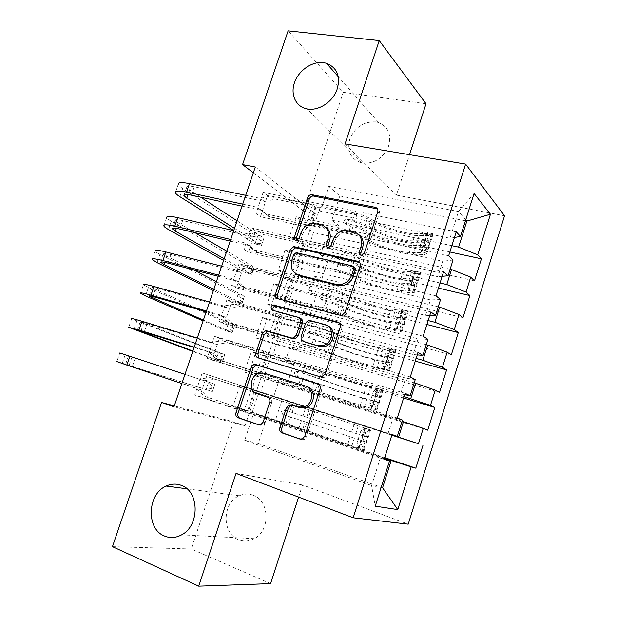 <?xml version="1.0" encoding="UTF-8"?>
<svg xmlns="http://www.w3.org/2000/svg" width="617" height="617" viewBox="0 0 617 617"><rect width="100%" height="100%" fill="white"/><g stroke="black" fill="none" stroke-linecap="round" stroke-linejoin="round"><path stroke-width="0.46" stroke-dasharray="3.08 2.31" d="M360.953 255.237L363.398 256.464L365.896 254.297L379.231 213.281C379.74 211.261 379.17 209.803 377.511 208.916M296.253 240.391L298.373 241.602L300.888 239.481L302.592 234.36L300.849 233.118M328.005 247.679L330.272 248.898L332.787 246.754L334.507 241.525L332.848 240.291M253.163 495.266C248.528 493.546 243.908 493.716 239.28 495.767C222.228 502.539 221.511 533.466 238.571 539.674C243.8 541.757 249.021 541.418 254.219 538.672C270.616 530.612 269.668 500.564 253.163 495.266M375.799 121.881C363.791 121.379 355.137 127.071 349.824 138.948C346.762 151.265 350.711 159.279 361.67 162.973L362.264 163.089C373.809 163.952 382.471 158.662 388.255 147.201C391.864 135.223 388.641 127.002 378.576 122.536L375.799 121.881M405.107 393.33L214.569 336.273L219.436 338.293L212.101 360.058L256.333 373.971L265.518 377.419L260.652 392.134L388.078 433.504L393.122 417.601L265.518 377.419M214.569 336.273L207.158 358.222L212.101 360.058M404.081 396.554L285.478 360.806L293.761 364.331L251.25 351.489L255.492 353.248L248.72 373.617L427.728 430.149M251.25 351.489L244.409 372.02L248.72 373.617M430.882 311.947L239.034 263.775L243.653 266.413L236.427 287.869L280.99 299.731L289.674 304.474L284.869 318.974L413.143 354.49L418.102 338.833L289.674 304.474M239.034 263.775L231.73 285.416L236.427 287.869M428.152 320.555L308.824 289.99L316.652 294.687L273.855 283.666L277.889 285.964L271.202 306.055L451.297 354.937M273.855 283.666L267.107 303.911L271.202 306.055M456.241 231.861L263.15 192.327L267.531 195.558L260.397 216.714L305.284 226.57L313.475 232.578L308.739 246.877L437.808 276.701L442.697 261.284L313.475 232.578M263.15 192.327L255.955 213.652L260.397 216.714M451.868 245.682L331.838 220.161L339.227 226.007L296.168 216.744L299.993 219.575L293.391 239.396L474.512 280.835M296.168 216.744L289.504 236.727L293.391 239.396M255.307 166.999L315.333 213.683L245.003 425.838L173.963 406.819M440.052 282.979L320.37 254.952L327.974 260.227L285.046 250.093L288.98 252.662L282.339 272.614L462.951 317.747M285.046 250.093L278.344 270.207L282.339 272.614M443.608 271.742L251.134 227.92L255.631 230.858L248.458 252.16L293.175 263.019L301.613 268.395L299.284 275.429M251.134 227.92L243.885 249.407L248.458 252.16M416.159 358.408L297.193 325.275L305.245 329.385L262.595 317.462L266.729 319.498L259.996 339.72L439.559 392.404M262.595 317.462L255.793 337.854L259.996 339.72M418.041 352.477L226.848 299.893L231.583 302.222L224.303 323.832L268.703 336.712L277.642 340.815L272.807 355.423L400.657 393.839L405.662 378.067L277.642 340.815M226.848 299.893L219.49 321.688L224.303 323.832M391.911 434.993L239.828 385.748L244.185 387.237L237.36 407.737L384.73 457.652M239.828 385.748L232.941 406.418L237.36 407.737M392.057 434.522L202.199 372.915L207.196 374.619L199.808 396.546L253.317 414.292L244.718 440.26L371.581 485.533L381.136 487.469M202.199 372.915L194.733 395.034L199.808 396.546M391.996 434.715L388.078 433.504M402.446 420.061L393.122 417.601M384.561 458.192L232.941 406.418M244.718 440.26L258.214 443.507L266.559 418.195M258.214 443.507L381.198 487.268M404.69 394.641L400.657 393.839M415.249 379.563L405.662 378.067M273.678 396.6L278.406 382.247L286.828 385.409L244.409 372.02M402.076 421.249L278.406 382.247M417.277 354.883L413.143 354.49M427.951 339.396L418.102 338.833M285.478 360.806L290.175 346.561L298.366 350.325L255.793 337.854M414.223 382.81L290.175 346.561M299.183 275.737L296.846 282.794L425.522 315.441L430.45 299.908L301.613 268.395M429.771 315.441L425.522 315.441M440.553 299.538L430.45 299.908M297.193 325.275L301.852 311.13L309.819 315.48L267.107 303.911M426.285 344.664L301.852 311.13M442.165 276.308L437.808 276.701M453.048 260.004L442.697 261.284M308.824 289.99L313.451 275.946L321.187 280.874L278.344 270.207M438.255 306.803L313.451 275.946M331.838 220.161L339.82 195.944L328.761 186.396L320.547 211.207L450.001 238.255L458.485 211.515L474.072 193.499M328.761 186.396L458.485 211.515L465.75 219.829M454.467 237.476L450.001 238.255M320.37 254.952L324.966 241L332.486 246.515L289.504 236.727M450.132 269.236L324.966 241M112.448 546.662L191.27 548.983L233.573 421.866L174.279 405.886M270.578 583.605L191.27 548.983M426.023 103.756L343.245 92.303L288.108 30.85M245.003 425.838L233.573 421.866M315.333 213.683L303.672 211.222L343.245 92.303M345.057 143.877L396.43 195.111L409.526 154.682M396.43 195.111L504.552 215.788M298.597 497.109L302.531 484.97L408.223 524.172M253.34 172.791L303.672 211.222M253.317 414.292L380.488 457.452L371.581 485.533L375.229 506.171M339.82 195.944L465.442 220.801M282.193 399.515L275.213 420.74M293.761 364.331L286.828 385.409M305.245 329.385L298.366 350.325M316.652 294.687L309.819 315.48M327.974 260.227L321.187 280.874M339.227 226.007L332.486 246.515M267.531 195.558L312.503 204.836L320.547 211.207M312.503 204.836L305.284 226.57M255.631 230.858L300.448 241.116L308.739 246.877M300.448 241.116L293.175 263.019M243.653 266.413L288.316 277.665L296.846 282.794M288.316 277.665L280.99 299.731M231.583 302.222L276.084 314.485L284.869 318.974M276.084 314.485L268.703 336.712M219.436 338.293L263.767 351.582L272.807 355.423M263.767 351.582L256.333 373.971M207.196 374.619L260.652 392.134M251.358 388.949L243.862 411.508M384.337 458.909L380.488 457.452M302.531 484.97L236.033 473.409M299.993 219.575L449.87 251.991M448.675 255.754L255.955 213.652M288.98 252.662L438.432 288.1M435.988 295.828L243.885 249.407M277.889 285.964L426.91 324.48M423.193 336.226L231.73 285.416M266.729 319.498L415.303 361.115M410.29 376.948L219.49 321.688M255.492 353.248L403.618 398.027M397.286 418.002L207.158 358.222M244.185 387.237L391.841 435.209M384.175 459.395L194.733 395.034M358.523 234.421L353.51 231.722M334.507 241.525C336.751 235.74 340.761 232.439 346.546 231.63L355.091 232.995M325.491 227.095L320.863 224.65M302.592 234.36C304.875 228.56 308.87 225.305 314.585 224.596L322.544 225.93M277.997 298.713L279.462 299.615L341.849 316.228L343.723 316.212L346.723 313.266L361.701 267.2C362.241 264.963 361.562 263.42 359.672 262.564M296.823 274.38C293.137 271.133 292.065 266.814 293.599 261.438L295.396 256.009L297.841 253.903L298.628 253.949L353.618 266.96M339.481 323.053L339.62 323.084C341.718 323.917 342.497 325.552 341.941 327.997L326.779 374.627L325.043 373.871M258.916 358.115L321.904 377.504L324.257 377.388L326.779 374.627M300.24 318.287L274.511 311.238L272.652 310.274M273.393 310.482L274.511 311.238M327.673 325.861L324.966 324.596M304.235 341.764C302.908 340.677 302.5 339.211 303.009 337.36L307.258 324.411L310.228 321.511L312.009 321.511L326.678 325.529M259.302 394.479C250.564 392.127 251.713 376.54 260.752 373.956L266.135 373.848L305.122 385.895M259.341 424.936L262.827 425.19L265.117 422.56L271.627 402.824C272.197 400.387 271.488 398.721 269.506 397.811L267.917 397.294M300.788 439.211L304.451 439.319L306.587 436.743L321.935 389.535C322.498 387.052 321.735 385.355 319.645 384.445L318.819 384.19M428.707 235.038L423.825 234.013L427.643 232.678L432.494 233.689L428.707 235.038L424.982 246.677L426.347 252.947L421.504 251.883L421.735 252.245L420.655 252.662L409.264 252.492C400.155 252.5 379.416 246.26 370.1 240.73L372.406 233.642L367.431 230.719C362.896 228.205 357.444 226.215 351.058 224.75L345.404 223.547L344.055 220.855L346.415 219.012L352.538 220.238C358.917 221.688 364.377 223.686 368.904 226.223L373.863 229.169L376.162 222.097L371.218 219.104C366.706 216.528 361.261 214.531 354.875 213.104L271.349 195.905L260.065 198.327L264.469 201.512L194.286 186.766C189.149 185.748 186.627 185.894 186.735 187.206L189.604 189.974L200.749 197.216M432.494 233.689L432.98 234.491L430.782 235.455L419.259 235.594C408.138 235.902 383.404 228.521 372.275 221.619L369.984 228.668L365.017 225.722L354.52 221.889L348.42 220.662L346.075 222.498L347.417 225.174L353.055 226.377L363.552 230.21L368.534 233.126L366.228 240.183L361.238 237.314L350.726 233.496L314.13 225.521L309.117 225.467L269.722 216.852L265.333 213.775L348.721 231.899L351.058 224.75M426.347 252.947L426.848 253.695L424.697 254.512L413.259 254.312C402.238 254.281 377.473 246.815 366.228 240.183M370.1 240.73L365.11 237.853C360.559 235.37 355.099 233.388 348.721 231.899M427.643 232.678L427.866 233.064L426.763 233.55L415.28 233.727C406.102 234.02 385.386 227.843 376.162 222.097M372.275 221.619L367.331 218.634L356.85 214.793L320.192 207.219L315.14 207.312L275.676 199.129L271.349 195.905M423.825 234.013L420.108 245.62L424.982 246.677M421.504 251.883L420.108 245.62M369.984 228.668C381.152 235.463 405.901 242.882 416.984 242.697L428.476 242.689L430.651 241.787C429.794 242.527 429.309 244.054 429.185 246.368L427.01 247.263L415.542 247.193C404.482 247.286 379.733 239.859 368.534 233.126M372.406 233.642C381.692 239.249 402.415 245.473 411.554 245.35L422.977 245.389L423.91 245.227L424.265 244.34L425.306 240.676L412.997 240.846C403.842 241.039 383.118 234.83 373.863 229.169M245.697 195.327L260.065 198.327M242.712 204.134L257.065 207.212L265.333 213.775M423.91 245.227L429.185 246.368L426.848 253.695M315.14 207.312L309.117 225.467M264.469 201.512L275.676 199.129M269.722 216.852L261.5 210.32L242.034 206.124M234.491 228.375L261.431 245.412L263.852 238.216L257.52 236.743L182.671 188.494C179.994 186.766 178.521 185.362 178.251 184.275L175.375 192.581M237.059 220.801L263.852 238.216L262.109 243.985L259.587 243.391L260.551 240.53L263.073 241.116M260.551 240.53L257.52 236.743L255.106 243.916L233.758 230.519M259.587 243.391L255.106 243.916L261.431 245.412L262.109 243.985M261.5 210.32L257.065 207.212M416.274 273.948L411.408 272.814L415.341 271.164L420.177 272.282L416.274 273.948L412.526 285.679L413.984 291.694L409.156 290.522L409.41 290.831L408.369 291.101L397.155 290.237C388.201 289.658 367.423 283.288 357.914 278.213L360.235 271.071L355.168 268.38C350.556 266.043 345.065 264.084 338.694 262.495L333.057 261.161L331.722 258.407L333.859 256.595L340.183 257.952C346.553 259.526 352.037 261.485 356.649 263.845L361.701 266.567L364.022 259.441L358.978 256.672C354.389 254.281 348.913 252.314 342.535 250.764L259.294 231.714L248.042 233.951L252.569 236.835L182.64 220.554C177.526 219.413 175.058 219.382 175.243 220.477L178.236 222.93L195.034 232.694M420.177 272.282L420.701 272.976L418.588 273.647L407.243 273.1C396.307 272.722 371.519 265.179 360.166 258.824L357.852 265.919L352.793 263.204L342.234 259.425L335.941 258.076L333.805 259.88L335.139 262.618L340.754 263.953L351.32 267.724L356.395 270.408L354.073 277.527L348.983 274.881L338.409 271.118L301.937 262.333L297.008 261.963L257.752 252.484L253.24 249.715L336.334 269.698L338.694 262.495M413.984 291.694L414.524 292.335L412.457 292.859L401.197 291.964C390.353 291.239 365.549 283.612 354.073 277.527M357.914 278.213L352.831 275.568C348.196 273.262 342.697 271.31 336.334 269.698M415.341 271.164L415.58 271.503L414.524 271.842L403.217 271.326C394.186 271.048 373.432 264.739 364.022 259.441M360.166 258.824L355.122 256.063L344.579 252.276L308.045 243.892L303.07 243.684L263.744 234.637L259.294 231.714M411.408 272.814L407.667 284.514L412.526 285.679M409.156 290.522L407.667 284.514M357.852 265.919C369.251 272.182 394.047 279.748 404.953 280.265L416.267 280.943L418.357 280.326C417.478 281.144 416.984 282.671 416.868 284.915L414.794 285.548L403.503 284.792C392.62 284.19 367.817 276.601 356.395 270.408M360.235 271.071C369.706 276.231 390.476 282.578 399.461 283.041L410.714 283.774L411.647 283.673L411.955 282.864L413.028 279.1L400.919 278.506C391.918 278.113 371.149 271.773 361.701 266.567M233.72 230.635L248.042 233.951M230.719 239.496L245.018 242.897L253.24 249.715M303.07 243.684L297.008 261.963M252.569 236.835L263.744 234.637M257.752 252.484L249.577 245.705L230.18 241.077M224.187 258.754L251.728 274.31L254.158 267.068L247.849 265.487L171.325 221.302C168.588 219.714 167.053 218.472 166.721 217.562L163.829 225.922M226.763 251.142L254.158 267.068L252.453 272.729L249.939 272.089L250.903 269.213L253.425 269.853M250.903 269.213L247.849 265.487L245.419 272.699L223.609 260.459M249.939 272.089L245.419 272.699L251.728 274.31L252.453 272.729M249.577 245.705L245.018 242.897M403.749 313.166L398.898 311.924L402.947 309.958L407.768 311.184L403.749 313.166L399.97 324.989L401.528 330.743L396.708 329.463L395.991 329.833L384.954 328.267C376.154 327.103 355.338 320.585 345.636 315.981L347.98 308.785L342.813 306.325C338.116 304.173 332.594 302.237 326.239 300.525L320.616 299.068L319.298 296.253L321.233 294.479L327.735 295.944C334.09 297.649 339.612 299.584 344.301 301.752L349.453 304.243L351.79 297.062L346.654 294.533C341.98 292.319 336.466 290.376 330.11 288.702L247.155 267.778L235.925 269.83L240.576 272.413L170.917 254.574C165.819 253.309 163.405 253.109 163.675 253.973L166.791 256.101L193.268 269.745M407.768 311.184L408.331 311.762L406.302 312.14L395.135 310.899C384.383 309.819 359.549 302.114 347.965 296.299L345.636 303.456L340.476 300.973L324.257 295.805L323.377 295.782L321.449 297.541L322.768 300.348L338.995 305.523L344.163 307.976L341.833 315.148L326 309.032L245.689 288.37L241.054 285.91L323.863 307.783L326.239 300.525M401.528 330.743L402.107 331.267L400.124 331.499L389.049 329.902C378.383 328.468 353.533 320.686 341.833 315.148M345.636 315.981L340.453 313.567C335.741 311.446 330.211 309.526 323.863 307.783M402.947 309.958L402.191 310.428L391.07 309.217C382.185 308.346 361.392 301.906 351.79 297.062M347.965 296.299L342.821 293.769L332.216 290.036L251.728 270.393L247.155 267.778M398.898 311.924L395.127 323.717L399.97 324.989M396.708 329.463L395.127 323.717M345.636 303.456C357.266 309.163 382.108 316.899 392.828 318.11L403.958 319.49L405.963 319.174C405.068 320.061 404.567 321.596 404.467 323.778L402.477 324.133L391.363 322.676C380.666 321.372 355.824 313.621 344.163 307.976M347.98 308.785C357.644 313.482 378.452 319.968 387.283 321.017L399.168 322.483L400.649 318.249L400.657 317.817L388.749 316.444C379.895 315.464 359.094 308.994 349.453 304.243M221.665 266.189L235.925 269.83M218.634 275.12L232.887 278.838L241.054 285.91M290.923 280.319L284.807 298.736M240.576 272.413L251.728 270.393M245.689 288.37L237.56 281.344L218.241 276.285M213.814 289.327L241.964 303.371L244.409 296.091L238.116 294.394L159.903 254.327C157.104 252.893 155.507 251.805 155.114 251.073L152.198 259.487M216.413 281.668L244.409 296.091L242.743 301.644L240.237 300.957L241.208 298.065L243.723 298.744M241.208 298.065L238.116 294.394L235.679 301.644L213.389 290.584M240.237 300.957L235.679 301.644L241.964 303.371L242.743 301.644M237.56 281.344L232.887 278.838M391.124 352.693L386.288 351.343L390.453 349.052L395.258 350.387L391.124 352.693L387.322 364.608L388.972 370.1L372.66 366.591C364.015 364.824 343.16 358.176 333.265 354.035L335.625 346.785L308.084 337.26L306.772 334.383L308.523 332.663L309.595 332.663L331.861 339.952L337.113 342.211L339.466 334.977L334.229 332.671L317.585 326.941L234.93 304.112L223.724 305.97L228.498 308.245L159.109 288.833C154.042 287.437 151.682 287.059 152.029 287.692L201.759 310.467M395.258 350.387L395.859 350.849L393.924 350.934L382.933 348.983C372.367 347.186 347.487 339.327 335.671 334.067L333.327 341.278L328.067 339.018L311.801 333.789L310.737 333.789L308.994 335.494L310.305 338.363L331.846 345.836L329.493 353.055L313.498 347.232L233.542 324.519L228.784 322.375L311.292 346.168L313.683 338.849M388.972 370.1L389.589 370.516L387.7 370.439L376.802 368.133C366.328 365.981 341.425 358.03 329.493 353.055M333.265 354.035L311.292 346.168M390.453 349.052L378.823 347.394C370.1 345.929 349.261 339.35 339.466 334.977M335.671 334.067L319.76 328.09L239.627 306.418L234.93 304.112M386.288 351.343L382.486 363.228L387.322 364.608M384.167 368.711L382.486 363.228M333.327 341.278C345.188 346.422 370.077 354.32 380.612 356.248L393.476 358.323C392.559 359.279 392.05 360.822 391.957 362.943L379.139 360.845C368.627 358.832 343.731 350.919 331.846 345.836M335.625 346.785C345.481 351.011 366.328 357.636 375.005 359.287L386.682 361.539L387.044 360.814L388.186 356.842L376.486 354.682C367.786 353.101 346.947 346.492 337.113 342.211M209.518 301.998L223.724 305.97M206.464 310.991L220.662 315.04L228.784 322.375M278.676 317.223L272.521 335.779M228.498 308.245L239.627 306.418M233.542 324.519L225.467 317.246L206.217 311.739M203.379 320.084L232.146 332.609L234.607 325.282L228.329 323.47L148.412 287.568L143.429 284.807L140.491 293.276M205.993 312.379L234.607 325.282L232.979 330.727L230.473 329.995L231.452 327.079L233.959 327.812M231.452 327.079L228.329 323.47L225.876 330.766L203.109 320.894M230.473 329.995L225.876 330.766L232.146 332.609L232.979 330.727M225.467 317.246L220.662 315.04M378.398 392.535L373.578 391.07L377.859 388.448L382.656 389.898L378.398 392.535L374.565 404.544L376.316 409.765L360.274 405.207L320.801 392.381L323.177 385.077L295.458 375.753L294.162 372.799L295.744 371.141L296.978 371.118L324.673 380.465L327.041 373.177L304.968 365.465L222.614 340.7L211.438 342.373L216.328 344.332L140.298 321.642L224.742 354.644L218.487 352.716L131.66 318.773L128.706 327.303M382.656 389.898L370.647 387.36C360.266 384.838 335.339 376.81 323.285 372.12L320.925 379.378L299.253 372.059L298.026 372.082L296.453 373.732L297.741 376.671L319.429 383.975L317.061 391.255L216.42 359.102L298.62 384.838L301.034 377.473M376.316 409.765L364.462 406.657C354.181 403.773 329.231 395.659 317.061 391.255M320.801 392.381L298.62 384.838M377.859 388.448L366.483 385.864C357.914 383.789 337.036 377.072 327.041 373.177M323.285 372.12L307.212 366.436L227.434 342.697L222.614 340.7M373.578 391.07L369.745 403.048L374.565 404.544M371.527 408.269L369.745 403.048M320.925 379.378C333.018 383.967 357.953 392.026 368.295 394.679L380.89 397.772C379.949 398.806 379.44 400.356 379.347 402.415L366.814 399.315C356.495 396.569 331.553 388.486 319.429 383.975M323.177 385.077C333.234 388.826 354.119 395.59 362.634 397.849L374.11 400.903L374.442 400.248L375.622 396.16L364.123 393.206C355.593 391.016 334.707 384.275 324.673 380.465M197.286 338.07L211.438 342.373M194.208 347.132L208.353 351.513L216.42 359.102M266.343 354.405L260.143 373.1M216.328 344.332L227.434 342.697M221.31 360.93L213.274 353.402L194.1 347.448M192.882 351.034L222.267 362.009L224.742 354.644L223.153 359.981L220.662 359.202L221.642 356.271L224.141 357.042M221.642 356.271L218.487 352.716L216.019 360.05L192.766 351.382M220.662 359.202L216.019 360.05L222.267 362.009L223.153 359.981M213.274 353.402L208.353 351.513M365.572 432.694L360.768 431.113L365.171 428.159L369.953 429.717L365.572 432.694L361.709 444.803L363.56 449.747L308.238 431.021L310.629 423.655L282.725 414.531L281.445 411.516L282.879 409.919L284.26 409.865L312.14 419.012L314.531 411.662L210.204 377.565L199.06 379.039L204.08 380.689L184.961 374.396L199.06 379.039M369.953 429.717L310.806 410.459L308.423 417.778L286.612 410.621L285.231 410.683L283.805 412.264L285.085 415.272L306.919 422.406L304.528 429.741L203.972 396.099L285.856 423.817L288.286 416.39M363.56 449.747L304.528 429.741M308.238 431.021L285.856 423.817M365.171 428.159L314.531 411.662M310.806 410.459L210.204 377.565M360.768 431.113L356.904 443.191L361.709 444.803M358.786 448.135L356.904 443.191M308.423 417.778L368.21 437.538C367.246 438.641 366.722 440.199 366.645 442.212L306.919 422.406M310.629 423.655L361.585 440.523L362.958 435.795L312.14 419.012M181.868 383.527L195.951 388.247L203.972 396.099M253.911 391.864L247.664 410.698M204.08 380.689L215.156 379.239M208.986 397.61L201.003 389.813L125.529 364.408L212.333 391.594L214.824 384.183L184.969 374.372L214.824 384.183L213.274 389.396L210.783 388.571L211.778 385.625L214.261 386.45M211.778 385.625L208.585 382.131L206.101 389.512L116.844 361.554L119.814 352.97M210.783 388.571L206.101 389.512L212.333 391.594L213.274 389.396M201.003 389.813L195.951 388.247M365.896 254.297L364.331 253.086M300.888 239.481L299.137 238.262M332.787 246.754L331.128 245.535M349.762 231.838L348.158 230.557M317.4 224.812L315.711 223.531M379.231 213.281L377.727 211.916M341.849 316.228L340.183 315.256M279.462 299.615L277.619 298.613M361.701 267.2L360.12 266.035M346.723 313.266L345.08 312.279M353.433 266.822L352.014 265.804M298.628 253.949L296.862 252.777M295.396 256.009L293.63 254.852M293.599 261.438L291.818 260.297M341.941 327.997L340.268 327.064M321.904 377.504L320.154 376.763M259.865 358.6L257.937 357.814M299.654 317.971L298.451 317.339M312.009 321.511L310.251 320.57M307.258 324.411L305.492 323.485M303.009 337.36L301.219 336.481M266.135 373.848L264.223 373.115M269.506 397.811L267.593 397.163M271.627 402.824L269.714 402.191M265.117 422.56L263.174 422.013M260.436 425.314L258.847 424.874M319.645 384.445L318.411 383.951M321.935 389.535L320.177 388.841M306.587 436.743L304.759 436.234M301.713 439.535L300.309 439.157M347.417 225.174L345.404 223.547M432.401 233.72L426.316 252.793M421.473 251.728L427.55 232.709M415.542 247.193L413.259 254.312M409.264 252.492L411.554 245.35M353.055 226.377L350.726 233.496M320.192 207.219L314.13 225.521M356.85 214.793L354.52 221.889M352.538 220.238L354.875 213.104M363.552 230.21L361.238 237.314M367.331 218.634L365.017 225.722M365.11 237.853L367.431 230.719M368.904 226.223L371.218 219.104M419.259 235.594L416.984 242.697M412.997 240.846L415.28 233.727M427.01 247.263L424.697 254.512M420.655 252.662L422.977 245.389M430.782 235.455L428.476 242.689M424.442 240.807L426.763 233.55M316.097 206.98L310.058 225.182M194.286 186.766L191.386 195.196M189.604 189.974L188.008 194.602M182.671 188.494L179.84 196.676M423.84 245.273L429.185 246.43M425.306 240.676L430.658 241.818M348.883 220.701L346.877 219.05M335.139 262.618L333.057 261.161M420.084 272.328L413.953 291.548M409.117 290.376L415.249 271.21M403.503 284.792L401.197 291.964M397.155 290.237L399.461 283.041M340.754 263.953L338.409 271.118M308.045 243.892L301.937 262.333M344.579 252.276L342.234 259.425M340.183 257.952L342.535 250.764M351.32 267.724L348.983 274.881M355.122 256.063L352.793 263.204M352.831 275.568L355.168 268.38M356.649 263.845L358.978 256.672M407.243 273.1L404.953 280.265M400.919 278.506L403.217 271.326M414.794 285.548L412.457 292.859M408.369 291.101L410.714 283.774M418.588 273.647L416.267 280.943M412.187 279.154L414.524 271.842M303.996 243.46L297.911 261.801M182.64 220.554L179.717 229.038M178.236 222.93L176.362 228.352M171.325 221.302L168.472 229.539M411.547 283.727L416.884 285M413.028 279.1L418.365 280.357M336.62 258.114L334.545 256.633M322.768 300.348L320.616 299.068M407.667 311.23L401.49 330.604M396.677 329.324L402.847 310.004M391.363 322.676L389.049 329.902M384.954 328.267L387.283 321.017M328.367 301.806L326 309.032M295.805 280.835L289.651 299.415M332.216 290.036L329.856 297.247M327.735 295.944L330.11 288.702M338.995 305.523L336.643 312.734M342.821 293.769L340.476 300.973M340.453 313.567L342.813 306.325M344.301 301.752L346.654 294.533M395.135 310.899L392.828 318.11M388.749 316.444L391.07 309.217M402.477 324.133L400.124 331.499M395.991 329.833L398.351 322.452M406.302 312.14L403.958 319.49M399.839 317.794L402.191 310.428M291.81 280.211L285.679 298.682M170.917 254.574L167.971 263.12M166.791 256.101L164.639 262.325M159.903 254.327L157.034 262.618M399.168 322.483L404.482 323.871M400.657 317.817L405.978 319.19M324.257 295.805L322.113 294.502M310.305 338.363L308.084 337.26M395.158 350.441L388.934 369.969M384.129 368.573L390.353 349.106M379.139 360.845L376.802 368.133M372.66 366.591L375.005 359.287M315.881 339.952L313.498 347.232M283.481 318.056L277.28 336.774M319.76 328.09L317.385 335.355M315.194 334.237L317.585 326.941M326.57 343.607L324.203 350.88M330.434 331.769L328.067 339.018M327.982 351.86L330.357 344.556M331.861 339.952L334.229 332.671M382.933 348.983L380.612 356.248M376.486 354.682L378.823 347.394M390.067 363.02L387.7 370.439M383.512 368.873L385.887 361.431M393.924 350.934L391.564 358.338M387.391 356.742L389.759 349.315M279.532 317.231L273.354 335.841M159.109 288.833L156.147 297.433M155.268 289.496L152.839 296.538M148.412 287.568L145.519 295.921M386.682 361.539L391.988 363.051M388.186 356.842L393.492 358.33L395.859 350.849M311.801 333.789L309.595 332.663M297.741 376.671L295.458 375.753M382.548 389.959L376.27 409.634M371.488 408.138L377.758 388.517M366.814 399.315L364.462 406.657M360.274 405.207L362.634 397.849M303.302 378.383L300.903 385.718M271.056 355.562L264.809 374.419M307.212 366.436L304.821 373.755M302.561 372.822L304.968 365.465M314.061 381.985L311.67 389.312M317.948 370.053L315.565 377.365M315.41 390.438L317.809 383.088M319.321 378.445L321.712 371.11M370.647 387.36L368.295 394.679M364.123 393.206L366.483 385.864M377.558 402.207L375.175 409.68M370.933 408.215L373.331 400.718M381.445 390.021L379.069 397.487M374.843 395.991L377.234 388.509M267.161 354.528L260.937 373.285M147.224 323.323L144.239 331.977M143.668 323.123L140.954 330.982M136.835 321.041L133.928 329.439M374.11 400.903L379.393 402.539M375.622 396.16L380.905 397.78M299.253 372.059L296.978 371.118M285.085 415.272L282.725 414.531M369.845 429.794L363.513 449.623M358.747 448.011L365.063 428.237M354.397 438.07L352.029 445.474M347.795 444.124L350.171 436.705M290.63 417.115L288.208 424.511M258.538 393.345L252.245 412.341M294.564 405.076L292.157 412.457M289.82 411.701L292.25 404.289M301.443 420.655L299.037 428.036M305.369 408.639L302.962 416.005M302.746 429.324L305.16 421.912M306.688 417.239L309.094 409.842M358.261 426.023L355.893 433.404M351.675 432.023L354.042 424.627M364.955 441.695L362.549 449.238M358.261 447.873L360.675 440.314M368.873 429.417L366.475 436.944M362.202 435.54L364.608 428.005M254.698 392.103L248.427 410.999M135.254 358.053L132.246 366.768M131.984 356.973L129.053 365.465M125.182 354.736L122.259 363.189M361.431 440.577L366.699 442.335M362.958 435.795L368.226 437.538M286.612 410.621L284.26 409.865M363.398 256.464L361.824 255.261M298.373 241.602L296.615 240.391M330.272 248.898L328.606 247.687M239.28 495.767L186.966 488.818M361.67 162.973L307.158 108.947M378.576 122.536L338.394 76.809M254.219 538.672L181.653 534.816M346.546 231.63L344.934 230.349M314.585 224.596L312.881 223.315M297.841 253.903L296.075 252.739M343.723 316.212L342.065 315.233M324.257 377.388L322.514 376.648M310.228 321.511L308.461 320.57M260.752 373.956L258.824 373.231M262.827 425.19L260.875 424.643M304.451 439.319L302.615 438.818M430.651 241.787L432.98 234.491M421.735 252.245L424.265 244.34M425.344 240.954L427.866 233.064M186.735 187.206L184.097 194.856M348.42 220.662L346.415 219.012M414.524 292.335L416.876 284.961M418.357 280.326L420.701 272.976M409.41 290.831L411.955 282.864M413.043 279.447L415.58 271.503M175.243 220.477L172.536 228.313M411.647 283.673L416.868 284.915M335.941 258.076L333.859 256.595M402.107 331.267L404.474 323.84M405.963 319.174L408.331 311.762M396.978 329.717L399.546 321.688M400.649 318.249L403.209 310.235M163.675 253.973L160.906 262.001M399.284 322.421L404.467 323.778M323.377 295.782L321.233 294.479M389.589 370.516L391.972 363.027M384.46 368.912L387.044 360.814M388.155 357.351L390.731 349.276M152.029 287.692L149.191 295.913M386.82 361.477L391.957 362.943M310.737 333.789L308.523 332.663M376.972 410.066L379.378 402.523M380.89 397.772L383.296 390.252M371.835 408.408L374.442 400.248M375.56 396.754L378.159 388.617M140.298 321.642L137.39 330.064M374.249 400.842L379.347 402.415M298.026 372.082L295.744 371.141M364.254 449.924L366.683 442.32M368.21 437.538L370.624 429.956M359.117 448.22L361.739 439.998M362.865 436.474L365.488 428.275M128.49 355.824L125.529 364.408M361.577 440.523L366.645 442.212M285.231 410.683L282.879 409.919"/><path stroke-width="0.93" d="M360.906 255.222L361.824 255.261L364.331 253.086L377.727 211.916C378.26 209.533 377.465 208.006 375.337 207.335L311.562 194.617C309.68 194.756 308.346 195.782 307.567 197.702L294.425 237.19C294.039 238.81 294.533 239.859 295.905 240.345L296.615 240.391L299.137 238.262L300.849 233.118C303.14 227.303 307.15 224.033 312.881 223.315L320.863 224.65C327.326 226.825 329.694 231.676 327.959 239.195L326.239 244.425C325.853 246.067 326.37 247.147 327.797 247.648L328.606 247.687L331.128 245.535L332.848 240.291C335.108 234.483 339.134 231.174 344.934 230.349L353.51 231.722C360.228 233.966 362.727 238.926 360.991 246.599L359.256 251.929C358.87 253.61 359.418 254.705 360.906 255.222M181.421 485.417C176.369 483.489 171.287 483.705 166.181 486.057C147.347 493.839 145.851 528.939 164.43 535.996C170.13 538.356 175.868 537.962 181.653 534.816C199.885 525.584 199.445 491.333 181.421 485.417M323.408 62.602C312.032 61.137 298.713 70.415 294.525 82.516C290.175 94.594 295.921 106.911 307.158 108.947L307.806 109.055C318.688 110.798 332.015 102.322 336.759 90.452C340.931 76.94 337.499 67.87 326.462 63.235L323.408 62.602M279.879 427.72C279.293 430.203 280.025 431.931 282.062 432.895L299.877 439.034L302.615 438.818L304.759 436.234L320.177 388.841C320.747 386.35 319.984 384.646 317.886 383.735L255.708 364.524L253.788 364.547L251.111 367.323L236.002 412.719C235.424 415.125 236.095 416.799 238.023 417.724L258.477 424.774L260.875 424.643L263.174 422.013L269.714 402.191C270.285 399.754 269.583 398.073 267.593 397.163L257.358 393.823C248.597 391.471 249.754 375.822 258.824 373.231L264.223 373.115L305.122 385.895C313.876 388.093 313.745 403.279 304.875 406.726L298.181 407.143L291.239 404.883L288.825 405.014L286.442 407.698L279.879 427.72L281.776 428.26C281.198 430.728 281.923 432.448 283.951 433.412L300.788 439.211M174.279 405.886L161.554 402.454L173.963 406.819L255.307 166.999L242.566 164.569L253.34 172.791M161.554 402.454L112.448 546.662L198.736 586.15L270.578 583.605L298.597 497.109M409.526 154.682L426.023 103.756L379.239 40.575L345.057 143.877L465.619 164.091L353.171 517.779L236.033 473.409L198.736 586.15M379.239 40.575L288.108 30.85L242.566 164.569M340.183 315.256L342.065 315.233L345.08 312.279L360.12 266.035C360.667 263.621 359.881 262.04 357.76 261.292L293.831 246.592L290.291 249.615L275.537 293.947C274.974 296.291 275.668 297.841 277.619 298.613L340.183 315.256M340.268 327.064L325.043 373.871L322.514 376.648L320.154 376.763L257.937 357.814C256.001 356.965 255.315 355.361 255.885 352.986L262.294 333.735L265.187 330.882L266.891 330.889L291.64 337.993L293.515 337.969L296.368 335.1L300.633 322.143C301.196 319.745 300.464 318.141 298.451 317.339L272.652 310.274C270.369 308.446 270.601 306.672 273.354 304.952L337.946 322.143C340.052 322.969 340.831 324.611 340.268 327.064M465.619 164.091L504.552 215.788L408.223 524.172L353.171 517.779M449.87 251.991L481.414 258.816L477.712 254.86L490.461 214.246L474.072 193.499L460.506 236.427L456.241 231.861L448.675 255.754L453.048 260.004L448.065 275.776L443.608 271.742L435.988 295.828L440.553 299.538L435.525 315.441L430.882 311.947L423.193 336.226L427.951 339.396L422.884 355.423L418.041 352.477L410.29 376.948L415.249 379.563L410.143 395.728L405.107 393.33L397.286 418.002L402.446 420.061L397.302 436.35L392.057 434.522L384.175 459.395L389.543 460.884L384.337 458.909M481.414 258.816L474.512 280.835L470.717 277.149L466.036 292.065L446.785 284.553L440.052 282.979M438.432 288.1L469.899 295.566L466.036 292.065M469.899 295.566L462.951 317.747L458.986 314.531L454.274 329.563L434.869 322.275L428.152 320.555M426.91 324.48L458.3 332.594L454.274 329.563M458.3 332.594L451.297 354.937L447.171 352.191L442.42 367.331L422.853 360.274L416.159 358.408M415.303 361.115L446.608 369.892L442.42 367.331M446.608 369.892L439.559 392.404L435.263 390.137L430.473 405.392L404.081 396.554M403.618 398.027L434.838 407.467L430.473 405.392M434.838 407.467L427.728 430.149L423.262 428.368L418.442 443.739L391.911 434.993M391.841 435.209L418.442 443.739M422.977 445.327L415.812 468.172L411.177 466.892L397.772 509.603L375.229 506.171L389.543 460.884M397.302 436.35L391.996 434.715M381.198 487.268L382.571 487.762L391.201 460.452L384.561 458.192M411.177 466.892L391.201 460.452M397.772 509.603L382.571 487.762L381.136 487.469M410.143 395.728L404.69 394.641M398.567 437.152L403.449 421.689L402.076 421.249M423.262 428.368L403.449 421.689M422.884 355.423L417.277 354.883M410.76 398.567L415.611 383.219L414.223 382.81M435.263 390.137L415.611 383.219M435.525 315.441L429.771 315.441M422.853 360.274L427.674 345.042L426.285 344.664M447.171 352.191L427.674 345.042M448.065 275.776L442.165 276.308M434.869 322.275L439.643 307.15L438.255 306.803M458.986 314.531L439.643 307.15M460.506 236.427L454.467 237.476M446.785 284.553L451.528 269.544L450.132 269.236M470.717 277.149L451.528 269.544M465.442 220.801L466.838 221.079L465.75 219.829M477.712 254.86L458.616 247.116L451.868 245.682M458.616 247.116L466.838 221.079L490.461 214.246M384.73 457.652L415.812 468.172M360.953 255.237L360.829 253.14L362.565 247.826C364.115 242.065 362.765 237.591 358.523 234.421M325.491 227.095C329.825 230.126 331.206 234.576 329.625 240.429L327.912 245.643L328.005 247.679M377.511 208.916L313.259 195.998C311.377 196.129 310.05 197.155 309.271 199.067L296.183 238.417L296.253 240.391M359.672 262.564L295.597 247.779L292.072 250.787L277.372 294.965L277.997 298.713M353.649 269.12C354.035 267.431 353.487 266.328 352.014 265.804L296.862 252.777L296.075 252.739L293.63 254.852L291.818 260.297C290.029 267.739 292.311 272.652 298.651 275.035L336.28 284.398L341.263 284.483C346.361 283.211 349.878 279.971 351.813 274.773L353.649 269.12L355.253 270.269C355.639 268.588 355.091 267.485 353.618 266.96L353.433 266.822M296.823 274.38L300.417 276.131L298.651 275.035M355.253 270.269L353.425 275.899C351.497 281.082 347.988 284.306 342.905 285.571L337.939 285.486L300.417 276.131M299.654 317.971L300.24 318.287C302.253 319.089 302.978 320.686 302.415 323.077L298.165 335.987L295.327 338.841L293.461 338.856L268.773 331.769L267.076 331.769L264.192 334.607L257.813 353.78L258.916 358.115M339.481 323.053L275.205 305.924C273.053 306.896 272.452 308.407 273.393 310.482M318.11 345.582L323.67 345.427C333.388 342.751 334.345 326.586 324.966 324.596L310.251 320.57L308.461 320.57L305.492 323.485L301.219 336.481C300.649 338.895 301.381 340.53 303.417 341.371L319.853 346.438L325.398 346.284C334.545 343.762 336.172 328.784 327.673 325.861M304.235 341.764L303.417 341.371M319.853 346.438L305.207 342.234M306.927 386.597C315.649 388.795 315.534 403.911 306.688 407.351L300.009 407.768L293.09 405.508L290.684 405.639L288.316 408.307L281.776 428.26M267.917 397.294L257.358 393.823M318.819 384.19L257.644 365.279L255.723 365.31L253.063 368.071L238.015 413.297C237.437 415.696 238.108 417.362 240.036 418.287L259.341 424.936M178.251 184.275C178.066 182.308 181.807 182.084 189.481 183.596L245.697 195.327M233.758 230.519L179.84 196.676C177.148 194.98 175.66 193.615 175.375 192.581C175.159 190.692 178.884 190.53 186.55 192.088L242.712 204.134M242.034 206.124L191.386 195.196C186.249 194.139 183.743 194.247 183.874 195.504L186.766 198.188L234.491 228.375M200.749 197.216L237.059 220.801M166.721 217.562C166.42 215.927 170.084 215.958 177.719 217.654L233.72 230.635M223.609 260.459L168.472 229.539C165.726 227.989 164.176 226.786 163.829 225.922C163.497 224.364 167.145 224.465 174.773 226.208L230.719 239.496M230.18 241.077L179.717 229.038C174.603 227.866 172.151 227.796 172.359 228.83L175.382 231.198L224.187 258.754M195.034 232.694L226.763 251.142M155.114 251.073C154.69 249.769 158.284 250.062 165.88 251.952L221.665 266.189M213.389 290.584L157.034 262.618L152.198 259.487C151.743 258.268 155.314 258.631 162.911 260.559L218.634 275.12M218.241 276.285L167.971 263.12C162.888 261.816 160.482 261.569 160.775 262.379L163.914 264.431L213.814 289.327M193.268 269.745L216.413 281.668M143.429 284.807C142.882 283.851 146.391 284.414 153.957 286.489L209.518 301.998M203.109 320.894L145.519 295.921L140.491 293.276C139.92 292.404 143.406 293.036 150.964 295.157L206.464 310.991M206.217 311.739L156.147 297.433C151.08 296.006 148.736 295.582 149.106 296.16L203.379 320.084M201.759 310.467L205.993 312.379M131.66 318.773C130.997 318.164 134.429 318.989 141.949 321.256L197.286 338.07M192.766 351.382L128.706 327.303L138.933 329.995L194.208 347.132M194.1 347.448L137.36 330.164L192.882 351.034M129.863 356.279L184.969 374.372L119.814 352.97L129.863 356.279L126.824 365.071L181.868 383.527M116.844 361.554L126.824 365.071M362.565 247.826L360.991 246.599M327.912 245.643L326.239 244.425M329.625 240.429L327.959 239.195M296.183 238.417L294.425 237.19M309.271 199.067L307.567 197.702M313.868 196.059L312.179 194.679M376.848 208.708L375.337 207.335M360.829 253.14L359.256 251.929M277.372 294.965L275.537 293.947M292.072 250.787L290.291 249.615M296.661 247.849L294.895 246.653M359.349 262.472L357.76 261.292M337.939 285.486L336.28 284.398M353.425 275.899L351.813 274.773M257.813 353.78L255.885 352.986M264.192 334.607L262.294 333.735M268.773 331.769L266.891 330.889M293.461 338.856L291.64 337.993M298.165 335.987L296.368 335.1M302.415 323.077L300.633 322.143M276.262 305.947L274.418 304.968M339.389 322.953L337.946 322.143M288.316 408.307L286.442 407.698M293.09 405.508L291.239 404.883M300.009 407.768L298.181 407.143M240.036 418.287L238.023 417.724M238.015 413.297L236.002 412.719M253.063 368.071L251.111 367.323M257.644 365.279L255.708 364.524M318.411 383.951L317.886 383.735M300.309 439.157L299.877 439.034M283.951 433.412L282.062 432.895M189.481 183.596L186.55 192.088M188.008 194.602L186.766 198.188M177.719 217.654L174.773 226.208M176.362 228.352L175.382 231.198M165.88 251.952L162.911 260.559M164.639 262.325L163.914 264.431M153.957 286.489L150.964 295.157M152.839 296.538L152.376 297.88M141.949 321.256L138.933 329.995M140.954 330.982L140.753 331.56M186.966 488.818L166.181 486.057M338.394 76.809L326.462 63.235M313.259 195.998L311.562 194.617M295.597 247.779L293.831 246.592M342.905 285.571L341.263 284.483M267.076 331.769L265.187 330.882M295.327 338.841L293.515 337.969M275.205 305.924L273.354 304.952M325.398 346.284L323.67 345.427M290.684 405.639L288.825 405.014M306.688 407.351L304.875 406.726M255.723 365.31L253.788 364.547M184.097 194.856L183.874 195.504M172.536 228.313L172.359 228.83"/></g></svg>
